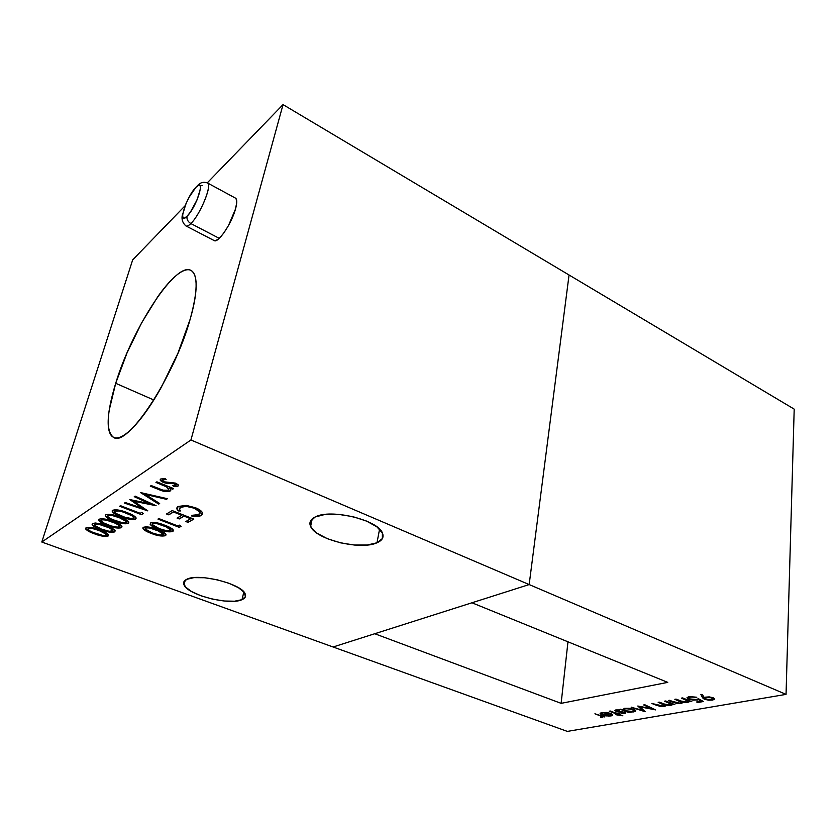 <?xml version="1.0" encoding="UTF-8"?>
<svg xmlns="http://www.w3.org/2000/svg" width="836" height="836" viewBox="0 0 836 836"><rect width="100%" height="100%" fill="white"/><g stroke="black" fill="none" stroke-linecap="round" stroke-linejoin="round"><path stroke-width="1.25" d="M242.012 599.673L243.851 591.94L242.012 599.673L234.54 601.209L224.184 601L212.448 599.109L201.016 595.796L191.517 591.533L185.393 586.914L183.638 582.629L186.627 579.358C197.86 572.754 242.064 583.841 245.167 593.894C246.233 596.371 245.178 598.294 242.012 599.673C229.89 605.672 187.651 595.023 184.014 584.886C183 582.587 183.868 580.748 186.627 579.358L194.015 577.624L204.684 577.749L216.963 579.724L228.834 583.225L238.417 587.687L244.227 592.39L245.45 596.59L242.012 599.673M376.984 542.783L379.575 529.157L376.984 542.783L367.14 545.03L354.349 545.041L340.451 542.825L327.409 538.708L317.084 533.253L311.034 527.234L310.292 521.518L315.12 517.014C330.251 508.403 378.008 519.867 382.407 533.002C384.152 537.182 382.345 540.443 376.984 542.783C360.724 550.558 315.569 539.523 310.595 526.387C308.912 522.542 310.417 519.417 315.12 517.014L324.922 514.464L338.214 514.328L352.865 516.648L366.481 521.058L376.848 526.816L382.386 532.981L382.376 538.572L376.984 542.783M207.391 182.906L235.553 198.174C237.163 199.365 237.142 202.981 235.512 209L228.479 225.563L223.776 233.035L219.262 238.344L215.625 240.695L214.068 240.517M115.702 383.296C132.151 328.381 176.166 260.581 191.204 270.55C198.09 275.284 197.735 291.513 190.159 319.237L177.901 353.315L161.149 387.59C155.047 398.479 148.986 407.905 142.966 415.858C136.958 423.768 131.503 429.589 126.591 433.341C121.711 437.05 117.73 438.513 114.668 437.73C111.606 436.925 109.631 434.093 108.732 429.244C107.834 424.375 108.001 417.969 109.234 410.006L115.702 383.296L127.03 352.907L141.692 322.727L157.858 296.571C163.344 288.828 168.548 282.62 173.47 277.96C178.402 273.299 182.687 270.613 186.334 269.892C189.981 269.182 192.646 270.655 194.349 274.292C196.032 277.97 196.544 283.676 195.854 291.419C195.164 299.204 193.262 308.474 190.159 319.237C174.296 377.12 126.685 448.451 113.456 437.28C105.817 431.355 106.559 413.36 115.702 383.296L153.824 399.984L115.702 383.296M190.942 439.976L41.8 542.031L333.094 646.991L529.167 584.563L190.942 439.976L529.167 584.563L569.055 275.002L283.038 104.604L190.942 439.976L283.038 104.604L794.2 409.128L786.049 694.382L529.167 584.563L569.055 275.002L529.167 584.563L471.964 602.777L667.755 682.375L561.123 703.348L374.747 633.73L333.094 646.991L41.8 542.031L132.673 259.891L185.143 205.698L132.673 259.891L41.8 542.031L190.942 439.976M100.707 529.596L93.987 526.523L92.138 524.841L92.462 523.514L95.429 523.012L99.881 523.723L110.655 527.558L114.009 529.418L114.762 531.895L108.502 531.957L100.707 529.596C106.496 531.978 111.188 532.741 114.762 531.895L115.169 530.661C113.696 528.916 110.822 527.328 106.538 525.886C100.738 523.451 96.046 522.657 92.462 523.514L92.085 524.747C93.548 526.523 96.422 528.143 100.707 529.596L100.707 529.596M114.072 521.079L107.248 517.892L105.399 516.157L105.775 514.777L108.837 514.234L113.393 514.966L124.355 518.926L127.741 520.849L128.441 523.42L122.014 523.514L114.072 521.079C119.956 523.535 124.742 524.308 128.441 523.42L128.88 522.092C127.375 520.295 124.48 518.665 120.165 517.191C114.271 514.673 109.474 513.868 105.775 514.777L105.378 516.105C106.862 517.933 109.767 519.595 114.072 521.079L114.072 521.079M140.218 513.314L141.681 512.405L143.353 513.617L141.597 514.715L119.684 506.229L120.509 505.686L140.218 513.314L120.509 505.686L119.684 506.229L141.597 514.715L143.353 513.617L141.681 512.405L140.218 513.314M140.511 492.561L167.409 498.705L166.427 499.311L145.37 494.421L159.666 503.502L158.704 504.098L140.511 492.561L158.704 504.098L159.666 503.502L145.37 494.421L166.427 499.311L167.409 498.705L140.511 492.561M175.55 483.124L178.12 484.744L177.964 486.165L173.595 486.458L172.812 485.465L175.915 485.329L174.672 483.772L163.333 482.456L160.502 480.616L160.7 479.007L165.204 478.495L166.145 479.54L162.832 479.822L162.654 480.731L164.19 481.808L175.55 483.124L164.19 481.808L162.571 480.585L162.832 479.822L166.145 479.54L165.204 478.495L160.7 479.007L160.272 480.24L163.333 482.456L166.291 483.271L174.672 483.772L175.915 485.329L172.812 485.465L173.595 486.458L177.964 486.165L173.595 486.458L173.021 485.486L173.648 486.28L177.964 486.165L178.35 485.099L175.55 483.124M158.495 529.157L151.859 526.011L150.135 524.287L150.637 522.939L153.793 522.416L158.349 523.148L169.112 527.067L172.383 528.969L172.874 531.497L166.333 531.571L158.495 529.157C164.243 531.591 169.029 532.365 172.874 531.497L173.386 530.108C171.955 528.373 169.165 526.784 165.026 525.353C159.268 522.866 154.472 522.061 150.637 522.939L150.156 524.35C151.588 526.116 154.367 527.725 158.495 529.157L158.495 529.157M166.531 513.973L172.195 510.587L193.827 519.104L188.027 522.385L185.843 521.528L190.702 518.759L184.077 516.157L179.259 518.957L177.054 518.09L181.861 515.289L173.522 512.008L168.757 514.84L166.531 513.973L168.757 514.84L173.522 512.008L181.861 515.289L177.054 518.09L179.259 518.957L184.077 516.157L190.702 518.759L185.843 521.528L188.027 522.385L193.827 519.104L172.195 510.587L166.531 513.973M195.488 507.755L201.957 511.966L202.5 513.994L201.079 515.519C199.198 516.596 196.167 516.867 192.008 516.334L191.528 515.352L195.927 515.457L198.926 514.61L199.658 511.695L194.38 508.246L186.261 506.386L180.44 507.337L179.322 508.915L180.398 510.963L178.298 510.921C176.386 509.051 176.344 507.556 178.172 506.449L186.313 505.414L195.488 507.755L186.313 505.414L178.172 506.449L177.044 509.312L178.298 510.921L180.398 510.963L179.531 509.741L180.44 507.337C183.586 505.79 188.236 506.104 194.38 508.246L199.888 512.113L198.926 514.61L191.528 515.352L192.008 516.334C196.167 516.867 199.198 516.596 201.079 515.519L201.131 515.342C199.24 516.418 196.22 516.69 192.05 516.157L191.663 515.373L192.05 516.157L195.3 516.439L201.079 515.519L202.343 512.614C201.497 510.88 199.208 509.26 195.488 507.755M177.995 526.011L179.521 525.133L181.109 526.314L179.27 527.359L157.962 519.093L158.84 518.571L177.995 526.011L158.84 518.571L157.962 519.093L179.27 527.359L181.109 526.314L179.521 525.133L177.995 526.011M151.253 533.368L144.659 530.275L142.935 528.592L143.416 527.265L146.519 526.764L151.023 527.474L161.703 531.341L164.953 533.211L165.465 535.688L159.028 535.751L151.253 533.368C156.959 535.761 161.693 536.534 165.465 535.688L165.967 534.35C164.546 532.636 161.766 531.069 157.649 529.658C151.933 527.202 147.188 526.408 143.416 527.265L142.956 528.624C144.377 530.369 147.146 531.957 151.253 533.368L151.253 533.368M155.956 482.435L156.886 481.829L173.637 488.59L172.686 489.185L169.687 487.973L170.847 489.76L170.053 491.14L165.1 491.547L161.421 490.554L150.292 486.155L151.201 485.549L162.957 490.147L168.182 490.22L168.569 488.673L166.374 486.792L155.956 482.435L166.374 486.792L168.632 488.799L168.182 490.22L162.957 490.147L151.201 485.549L150.292 486.155L158.809 489.562C163.469 491.631 167.221 492.164 170.053 491.14L170.701 489.279L169.687 487.973L172.686 489.185L173.637 488.59L156.886 481.829L155.956 482.435M149.414 503.617L134.241 496.678L135.108 496.103L156.113 505.707L133.75 501.203L147.784 510.88L124.459 503.094L125.306 502.54L142.141 508.163L129.831 499.573L149.414 503.617L129.831 499.573L142.141 508.163L125.306 502.54L124.459 503.094L147.784 510.88L133.75 501.203L156.113 505.707L135.108 496.103L134.241 496.678L149.414 503.617M120.98 516.669L114.114 513.44L112.254 511.663L112.661 510.253L115.765 509.699L120.374 510.43L131.43 514.453L134.836 516.418L135.516 519.041L128.995 519.135L120.98 516.669C126.905 519.166 131.754 519.961 135.516 519.041L135.965 517.662C134.45 515.843 131.534 514.192 127.218 512.698C121.272 510.138 116.423 509.323 112.661 510.253L112.243 511.642C113.748 513.492 116.664 515.175 120.98 516.669L120.98 516.669M107.322 525.384L100.539 522.26L98.69 520.546L99.045 519.198L102.055 518.675L106.569 519.386L117.427 523.284L120.802 525.186L121.533 527.704L115.19 527.777L107.322 525.384C113.153 527.798 117.886 528.571 121.533 527.704L121.941 526.419C120.457 524.653 117.573 523.043 113.278 521.58C107.426 519.114 102.682 518.31 99.045 519.198L98.658 520.473C100.132 522.281 103.016 523.921 107.322 525.384L107.322 525.384M94.249 533.723L87.561 530.693L85.721 529.042L86.024 527.746L88.95 527.255L93.35 527.955L104.03 531.738L107.363 533.567L108.147 535.991L101.971 536.054L94.249 533.723C99.986 536.064 104.625 536.817 108.147 535.991L108.534 534.8C107.081 533.086 104.218 531.518 99.954 530.087C94.186 527.694 89.546 526.91 86.024 527.746L85.659 528.927C87.101 530.682 89.964 532.281 94.249 533.723L94.249 533.723M207.276 182.844L283.038 104.604L207.276 182.844M333.094 646.991L529.167 584.563L569.055 275.002L794.2 409.128L786.049 694.382L567.341 731.395L786.049 694.382L529.167 584.563L471.964 602.777L667.755 682.375L561.123 703.348L374.747 633.73L333.094 646.991L567.341 731.395L333.094 646.991M235.334 198.059L236.107 198.717L236.734 202.542L235.512 209C231.614 223.693 217.83 243.84 214.12 240.538M198.289 510.106L200.097 513.168L199.94 511.935L194.433 508.069C188.288 505.926 183.638 505.623 180.482 507.159L179.395 508.507L180.482 507.159M177.253 509.437L178.35 510.744L180.242 510.786L178.298 510.921L176.898 507.839M202.521 513.889L201.131 515.342L202.521 513.889M180.963 506.909L184.066 506.208M186.313 506.219L192.468 507.368L196.575 509.051M193.67 519.041L188.027 522.385L186.041 521.413L188.079 522.218L193.67 519.041M190.744 518.592L184.129 515.99L179.259 518.957L177.253 517.975L179.301 518.78L184.129 515.99L190.744 518.592M181.914 515.112L173.574 511.831L168.757 514.84L166.73 513.858L168.799 514.662L173.574 511.831L181.914 515.112M180.994 526.231L179.27 527.359L158.161 518.978L179.312 527.182L180.994 526.231M173.522 530.661L172.916 531.33C169.081 532.198 164.284 531.414 158.547 528.989C154.42 527.558 151.64 525.948 150.208 524.182L153.333 526.701M156.708 528.258L166.5 531.424M168.747 531.769L171.808 531.706L173.491 530.745M152.445 524.151L152.842 523.629C155.987 523.033 159.78 523.723 164.211 525.698L170.837 529.146M153.239 523.461L158.108 523.691M159.937 524.182L162.581 525.081M171.046 529.449L171.119 530.139L164.211 525.698L171.014 529.658L170.69 530.682C167.555 531.236 163.772 530.567 159.362 528.665L154.409 526.408L152.476 524.778L152.8 523.796C155.935 523.211 159.728 523.9 164.169 525.865L164.211 525.698M159.362 528.665L167.242 530.923L171.098 530.223L168.151 527.547L156.99 523.649L153.187 523.629L152.445 524.694L159.362 528.665M166.103 534.883L165.518 535.521C161.745 536.367 157.001 535.594 151.306 533.201C147.188 531.79 144.419 530.202 142.998 528.457L142.883 527.85M142.883 527.861L144.712 530.108M147.742 531.738L159.185 535.604M161.4 535.939L164.431 535.886L166.071 534.956M145.224 528.446L145.61 527.944C148.693 527.37 152.445 528.049 156.854 529.982L163.428 533.378M145.986 527.777L150.804 528.018M152.612 528.498L155.235 529.387M163.637 533.681L163.72 534.361L156.802 530.149L163.626 533.901L163.313 534.894C160.219 535.427 156.489 534.758 152.1 532.887L147.188 530.672L145.245 529.063L145.558 528.112C148.651 527.537 152.392 528.216 156.802 530.149L156.854 529.982M152.1 532.887L159.916 535.113L163.71 534.434L160.752 531.811L149.686 527.965L146.436 527.829L145.224 528.989L152.1 532.887M176.124 485.005L172.937 483.135L166.291 483.271L163.333 482.456L160.23 479.592L161.024 480.93M165.967 479.341L162.56 480.094M162.884 479.634L165.194 479.289M162.456 481.86L166.343 483.093L170.095 483.145M170.962 483.093L172.937 483.135M175.142 483.772L175.999 484.42M173.491 488.527L172.686 489.185L169.687 487.973L172.738 488.997L173.491 488.527M170.826 490.178L170.105 490.962C167.273 491.976 163.522 491.453 158.861 489.384L160.293 489.938M168.726 489.53L168.684 488.621L166.427 486.604L156.144 482.309L164.316 485.632M166.427 486.604L168.747 489.478M163.511 491.014L168.475 491.484L170.743 490.345M167.231 498.664L166.427 499.311L145.37 494.421L166.469 499.134L167.231 498.664M159.551 503.429L158.704 504.098L140.761 492.508L158.756 503.92L159.551 503.429M155.789 505.561L133.75 501.203L155.789 505.561M147.7 510.66L124.658 502.969L147.7 510.66M142.193 507.985L129.799 499.594L142.193 507.985M149.456 503.439L134.418 496.563L149.456 503.439M143.249 513.544L141.597 514.715L119.861 506.114L141.639 514.537L143.249 513.544M131.43 519.334L134.491 519.26L136.101 518.268L135.568 518.863C131.795 519.783 126.957 518.999 121.032 516.502C116.716 515.007 113.8 513.325 112.296 511.465L112.17 510.827M112.17 510.995L114.177 513.283M115.431 514.025L117.353 514.976M119.151 515.749L129.172 518.999M133.655 517.714L131.91 515.718L123.341 512.113L119.057 510.963L114.877 511.13C117.97 510.503 121.805 511.204 126.393 513.231L126.445 513.053C121.857 511.036 118.022 510.336 114.929 510.963L114.595 512.071L115.953 513.398L124.857 517.244L131.524 518.56L133.279 518.205L133.603 517.035C132.328 515.572 129.935 514.245 126.445 513.053L126.393 513.231C129.893 514.412 132.276 515.739 133.561 517.202L133.279 518.205C130.186 518.79 126.361 518.111 121.805 516.157L116.685 513.837L114.605 512.102L114.929 510.963L114.584 511.413M115.305 510.786L120.185 511.015M122.056 511.517L124.773 512.437M126.445 513.053L130.52 514.777M131.963 515.551L133.321 516.606M133.551 516.93L133.708 517.547M124.418 523.702L128.493 523.252C124.794 524.141 119.997 523.367 114.124 520.912C109.819 519.428 106.914 517.766 105.43 515.937L105.305 515.321M105.305 515.498L107.301 517.724M108.555 518.477L110.467 519.407M112.254 520.17L122.181 523.367M108.032 515.467L108.032 515.467C111.073 514.861 114.866 515.551 119.412 517.547L123.456 519.229M108.398 515.3L113.215 515.53M115.065 516.021L117.761 516.93M124.898 519.992L126.246 521.027M126.487 521.34L126.644 521.957M119.37 517.714C122.85 518.884 125.233 520.191 126.497 521.633L126.226 522.594C123.185 523.169 119.402 522.5 114.877 520.567L109.798 518.299L107.719 516.575L107.98 515.645C111.021 515.028 114.814 515.718 119.37 517.714L112.097 515.478L108.837 515.352L107.645 516.052L108.45 517.421L112.212 519.48L122.85 522.845L125.912 522.74L126.435 521.518L119.37 517.714M126.591 522.103L126.549 521.465C125.275 520.023 122.902 518.717 119.412 517.547M117.562 527.976L121.575 527.537C117.939 528.404 113.205 527.631 107.374 525.217C103.068 523.754 100.184 522.113 98.711 520.305L100.592 522.092M105.514 524.496L115.358 527.641M101.281 519.877L101.281 519.877C104.27 519.292 108.032 519.971 112.546 521.925L112.494 522.092C115.974 523.252 118.336 524.548 119.59 525.969L119.329 526.899C116.34 527.453 112.599 526.784 108.105 524.893L103.058 522.646L100.978 520.943L101.229 520.044C104.228 519.459 107.98 520.138 112.494 522.092L112.546 521.925C116.016 523.085 118.388 524.381 119.642 525.802L115.368 523.242L106.35 520.107L102.076 519.762L100.916 520.441L103.058 522.646L111.104 525.938L117.625 527.234L119.684 526.429M101.647 519.71L106.402 519.94M108.231 520.431L110.895 521.319M115.42 523.075L119.339 525.353M119.569 525.666L119.726 526.262M110.864 532.156L114.814 531.727C111.23 532.574 106.548 531.811 100.759 529.439C96.474 527.976 93.601 526.366 92.138 524.58L94.029 526.356M95.283 527.077L97.164 527.986M98.92 528.718L108.67 531.821M94.687 524.193L94.687 524.193C97.624 523.618 101.344 524.287 105.827 526.21L112.567 529.585M95.043 524.026L96.725 523.838M101.543 524.736L104.186 525.614M112.808 529.888L112.881 530.045C111.637 528.645 109.286 527.37 105.827 526.21L105.775 526.377C109.234 527.526 111.596 528.801 112.839 530.202L112.578 531.1C109.631 531.644 105.932 530.975 101.48 529.115L96.474 526.91L94.384 525.217L94.635 524.36C97.582 523.785 101.292 524.454 105.775 526.377L105.827 526.21M101.48 529.115L109.307 531.33L112.923 530.641L109.777 528.028L98.638 524.214L95.461 524.078L94.395 525.238L101.48 529.115M104.301 536.242L108.189 535.824C104.667 536.66 100.038 535.897 94.29 533.556C90.016 532.114 87.153 530.515 85.711 528.77L85.617 528.237M85.606 528.237L87.613 530.526M88.856 531.247L90.727 532.135M92.472 532.856L102.138 535.907M88.574 528.247L90.236 528.07M95.011 528.958L97.634 529.815M106.182 534.026L106.276 534.183C105.043 532.804 102.703 531.55 99.244 530.411L105.953 533.723M99.202 530.578C102.65 531.717 104.991 532.971 106.224 534.35L105.984 535.207C103.079 535.74 99.421 535.082 95.001 533.253L90.027 531.079L87.937 529.407L88.177 528.571C91.082 528.007 94.75 528.676 99.202 530.578L92.127 528.436L87.874 528.958L88.7 530.254L92.388 532.208L102.755 535.427L105.681 535.343L106.141 534.183L99.202 530.578M99.244 530.411C94.802 528.509 91.124 527.85 88.229 528.404M609.475 713.39L603.09 712.7L609.465 713.536L603.069 712.836L601.763 713.348L601.878 714.111L600.457 714.08L600.185 713.098L606.215 712.397L610.708 713.432L612.725 714.738L612.527 715.47L608.765 716.118L601.941 714.885L609.465 713.536L601.941 714.885L605.954 715.888L611.095 715.95L612.725 714.738L610.708 713.432L601.836 712.45L600.102 713.63L601.878 714.111L603.09 712.7L601.659 713.547M624.764 712.22L625.819 712.962L624.931 713.505L621.451 713.411L623.823 713.087L623.74 712.429L616.686 711.635L614.732 710.527L619.466 709.942L616.937 710.339L616.299 710.684L616.874 711.164L624.764 712.22L616.874 711.164L616.31 710.799L616.937 710.339L619.466 709.942L615.766 709.921L614.763 710.663L617.658 711.833L623.74 712.429L623.823 713.087L621.451 713.411L624.931 713.505L621.451 713.411L624.931 713.505L625.798 712.878L624.764 712.22M651.484 708.667L643.689 704.957L644.807 704.758L655.602 709.889L640.167 706.869L645.131 711.718L631.138 707.235L642.32 710.266L637.795 706.023L651.484 708.667L637.795 706.023L642.32 710.266L631.138 707.235L645.131 711.718L640.167 706.869L655.602 709.889L644.807 704.758L643.689 704.957L651.484 708.667M681.403 698.133L682.584 697.914L691.8 701.613L689.01 701.185L688.968 701.937L687.443 702.47L682.176 702.135L680.88 703.63L676.846 703.546L668.34 700.495L669.5 700.286L677.003 703.086L679.961 703.149L681.016 702.052L674.83 699.314L676.01 699.105L683.325 701.874L686.523 701.989L687.641 700.944L681.403 698.133L687.714 701.08L686.523 701.989L680.692 700.976L676.01 699.105L674.83 699.314L681.162 702.261L679.961 703.149L668.34 700.495L673.314 702.47L680.88 703.63L682.176 702.135L687.443 702.47L688.968 701.937L689.01 701.185L691.8 701.613L682.584 697.914L681.403 698.133M704.539 699.272L703.066 698.394L700.881 694.413L702.491 694.497L703.86 697.276L709.21 696.89L713.139 697.757L714.613 699.115L712.627 700.098L708.52 700.171L704.539 699.272L712.627 700.098L714.581 698.76L713.139 697.757L703.86 697.276L702.491 694.497L700.881 694.413L702.397 697.485L700.965 694.413L702.397 697.485L704.539 699.272M698.499 698.739L703.4 701.519L697.903 702.491L696.618 701.968L701.174 701.174L698.593 699.711L693.013 700.15L688.927 699.178L687.025 697.652L689.125 696.545L696.806 697.245L690.358 697.078L688.874 697.893L690.17 698.98L696.179 699.523L698.499 698.739L696.179 699.523L690.17 698.98L688.916 698.133L690.358 697.078L696.806 697.245L689.125 696.545L687.098 697.924L688.927 699.178L698.593 699.711L701.174 701.174L696.618 701.968L697.903 702.491L703.4 701.519L698.499 698.739M664.536 701.185L665.696 700.976L674.861 704.602L672.113 704.184L672.092 704.915L670.629 705.438L665.456 705.103L664.254 706.566L660.294 706.472L651.84 703.484L660.43 706.023L663.335 706.096L664.317 705.03L658.162 702.334L659.301 702.135L666.574 704.852L669.709 704.967L670.765 703.954L664.536 701.185L670.848 704.09L669.709 704.967L663.962 703.964L659.301 702.135L658.162 702.334L664.474 705.239L663.335 706.096L651.84 703.484L656.793 705.417L664.254 706.566L665.456 705.103L670.629 705.438L672.092 704.915L672.113 704.184L674.861 704.602L665.696 700.976L664.536 701.185M628.494 711.854L630.166 712.491L629.09 712.68L620.072 709.231L622.705 709.639L624.534 708.332L629.153 708.28L633.834 709.325L635.423 710.192L635.454 711.373L631.41 712.115L628.494 711.854L633.855 711.927L635.705 710.558L633.834 709.325L624.534 708.332L622.705 709.639L620.072 709.231L629.09 712.68L630.166 712.491L628.494 711.854M620.751 714.153L619.257 714.425L622.862 715.783L616.707 714.874L615.61 714.456L617.104 714.184L609.214 711.196L620.751 714.153L618.149 714.007L610.259 711.008L609.214 711.196L617.104 714.184L615.61 714.456L616.707 714.874L622.862 715.783L619.257 714.425L620.751 714.153M594.918 713.787L604.888 716.954L602.547 716.651L602.735 717.183L600.802 717.591L600.823 716.097L594.918 713.787L600.823 716.097L601.554 716.671L600.415 717.142L600.802 717.591L601.993 717.549L602.547 716.651L604.888 716.954L594.918 713.787M567.978 641.818L561.123 703.348L567.978 641.818M714.623 698.959L712.627 700.098L704.549 699.115L702.407 697.339L703.107 698.269M703.682 698.687L708.531 700.025L714.007 699.544M712.439 698.07L712.857 698.697L711.979 697.851L706.274 697.391L711.969 697.851L712.826 698.603L711.405 699.565L705.835 699.084L704.905 698.447L706.274 697.391L704.884 698.029M705.323 697.652L706.274 697.391M706.89 697.308L707.59 697.255M709.106 697.276L711.373 697.642M711.405 699.565L712.721 698.457L710.663 697.632L706.88 697.454L704.873 698.185L707.099 699.45L711.405 699.565M703.201 701.404L697.903 702.491L696.89 701.927L703.201 701.404M694.632 700.108L698.603 699.554L701.174 701.174L698.603 699.554L697.255 700.087L688.927 699.178L687.046 697.548M695.594 697.308L690.369 696.921L688.885 697.83M691.1 696.827L692.929 696.827M694.329 696.994L694.988 697.14M687.526 698.259L693.023 699.993M691.539 701.508L689.021 701.028L691.539 701.508M689.115 701.529L687.443 702.47L682.176 702.135L686.899 702.397L689.115 701.529M682.437 702.658L680.88 703.63L673.314 702.47L668.601 700.443L676.857 703.389L682.145 703.045M681.194 702.376L675.101 699.272L678.424 700.599M687.652 700.798L681.664 698.081L687.276 700.474M679.72 701.143L680.452 701.498M674.6 704.497L672.123 704.027L674.6 704.497M672.228 704.539L670.629 705.438L665.456 705.103L670.096 705.365L672.228 704.539M665.738 705.636L664.254 706.566L656.793 705.417L652.111 703.431L660.304 706.326L665.466 705.992M664.505 705.344L658.423 702.292L661.736 703.588M670.775 703.797L664.808 701.132L670.388 703.484M663.021 704.131L663.753 704.476M655.278 709.733L640.177 706.723L655.278 709.733M645.162 711.572L631.431 707.172L645.162 711.572M642.33 710.119L637.941 706.002L642.33 710.119M651.495 708.52L643.919 704.915L651.495 708.52M629.905 712.397L629.09 712.68L620.333 709.189L629.905 712.397M632.727 711.927L635.768 710.809L633.855 711.927L628.515 711.718L631.441 711.969M624.126 709.461L625.088 708.75M634.231 710.527L632.758 709.367L625.631 708.625L632.737 709.513L634.179 710.485L632.737 711.509L625.641 710.767L624.158 709.795L625.631 708.625L624.126 709.524M626.039 708.562L632.309 709.21M632.758 709.367L634.137 710.245M625.61 708.771L624.429 709.179L624.502 710.192L627.282 711.248L631.828 711.624L634.221 710.673L630.814 708.98L625.61 708.771M624.241 712.774L617.658 711.833L614.826 710.6M619.549 710.245L616.31 710.61M617.511 710.13L618.891 710.172M615.045 710.809L620.479 711.885M622.601 715.689L615.871 714.404L622.601 715.689M617.114 714.048L609.475 711.154L617.114 714.048M620.5 714.059L619.267 714.278L620.5 714.059M600.227 713.672L601.774 713.965L600.102 713.589M612.788 715.031L611.095 715.95L605.954 715.888L602.213 714.832L607.385 715.909L611.952 715.606M608.775 713.16L607.981 712.951M606.717 712.721L604.512 712.575M602.589 712.805L601.774 713.202M611.262 714.508L610.468 713.829L604.073 715.114L610.468 713.829L604.083 714.968L609.214 715.637L604.073 715.114L610.458 713.975L611.283 714.843L609.946 715.543L611.283 714.843L610.468 713.829L611.231 714.456M604.637 716.86L602.547 716.651L604.637 716.86M602.725 717.089L600.551 717.142L602.516 717.257M601.345 716.285L597.949 714.78M599.078 715.208L599.882 715.522M202.27 185.655L198.048 185.101C200.65 182.352 203.817 181.642 207.516 182.969C212.501 184.683 200.117 214.925 190.848 223.546C187.797 221.634 186.532 219.189 187.076 216.231C176.929 226.89 186.125 197.035 195.833 187.4L189.082 197.275L186 203.618L182.645 214.57L182.885 217.559L184.432 218.144L187.076 216.231L190.42 212.062L197.108 199.773L200.462 188.654L200.149 185.78L198.519 185.352L195.833 187.4L198.048 185.101L195.833 187.4C206.231 175.968 197.045 206.565 187.076 216.231C186.532 219.189 187.797 221.634 190.848 223.546C199.438 215.542 211.362 187.86 208.091 183.617M185.362 225.292C186.271 226.807 188.11 226.232 190.848 223.546L219.262 238.344L190.848 223.546C188.633 225.73 186.992 226.525 185.937 225.929C182.143 222.575 181.109 218.332 182.854 213.201M312.236 518.874L310.595 526.387M185.247 580.194L184.014 584.886M186.094 226.002L214.34 240.653M195.875 187.295L195.018 188.299"/></g></svg>
